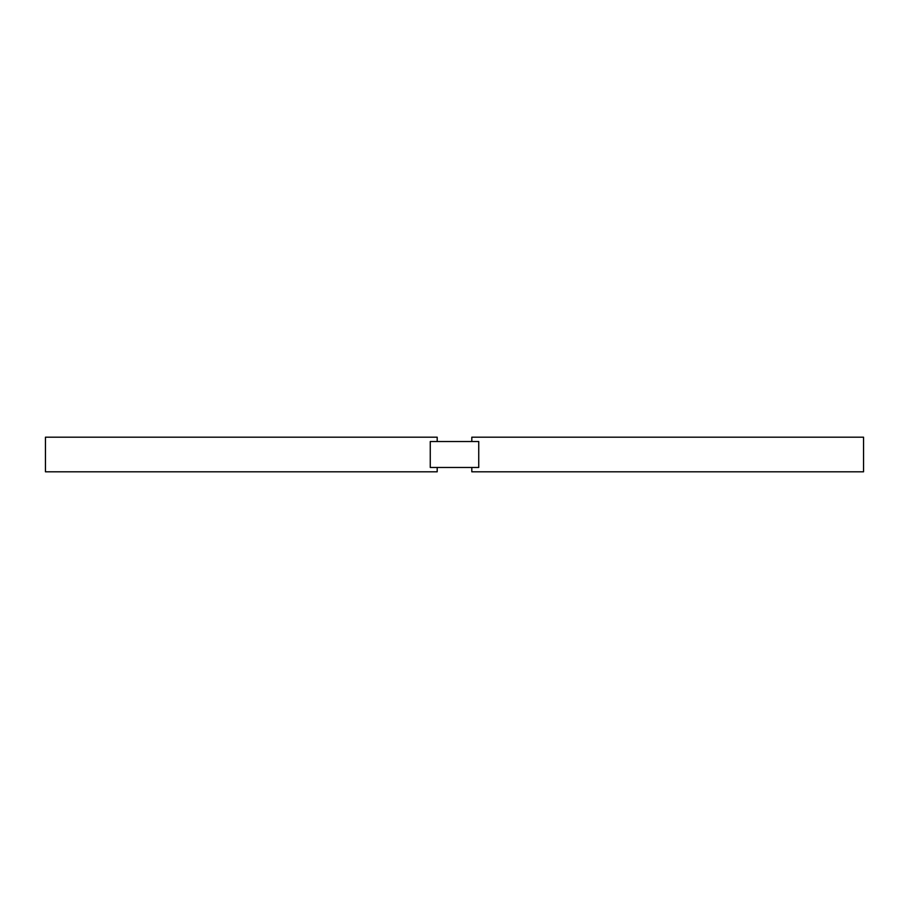 <?xml version="1.0" encoding="UTF-8"?>
<svg xmlns="http://www.w3.org/2000/svg" width="909" height="909" viewBox="0 0 909 909"><rect width="100%" height="100%" fill="white"/><g stroke="black" fill="none" stroke-linecap="round" stroke-linejoin="round"><path stroke-width="1.36" d="M437.195 467.476L437.195 471.805L45.45 471.805L45.45 437.195L437.195 437.195L437.195 441.524M430.264 441.524L430.264 467.476L478.736 467.476L478.736 441.524L430.264 441.524M471.805 467.476L471.805 471.805L863.55 471.805L863.55 437.195L471.805 437.195L471.805 441.524"/></g></svg>
